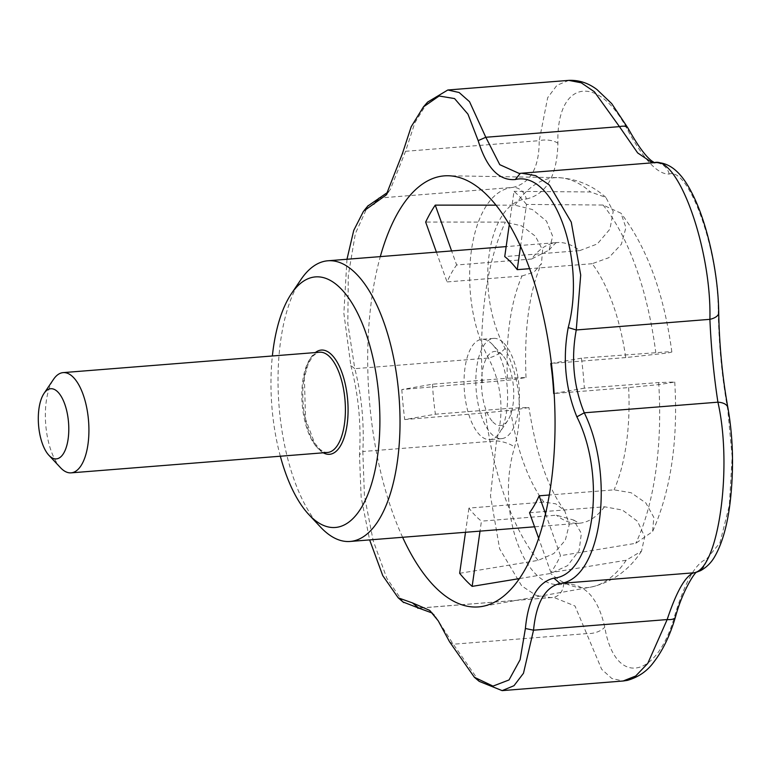 <?xml version="1.0" encoding="UTF-8"?>
<svg xmlns="http://www.w3.org/2000/svg" width="771" height="771" viewBox="0 0 771 771"><rect width="100%" height="100%" fill="white"/><g stroke="black" fill="none" stroke-linecap="round" stroke-linejoin="round"><path stroke-width="0.58" stroke-dasharray="3.85 2.89" d="M280.336 456.22A125.702 53.719 85.5 0 1 272.365 355.98M403.021 601.997L386.782 578.173L373.154 540.558L364.432 495.792L362.833 451.517L359.479 454.832L361.127 497.093L369.637 539.912M545.569 513.843L560.517 555.679L635.805 543.295L652.603 531.566L653.827 517.351L645.867 502.962L631.141 492.746L614.082 489.845L549.337 495.001M529.532 512.744L604.493 506.778L622.438 510.055L637.54 521.331L644.691 536.751L641.511 551.14L626.216 560.228L550.928 572.612A213.124 91.084 -94.5 0 0 560.517 555.679M550.928 572.612L538.698 538.37M320.505 527.046A140.785 60.167 85.5 0 1 279.044 405.883A140.785 60.167 85.5 0 1 300.835 279.7M495.984 205.163L514.98 205.182L532.414 209.529L546.485 221.132L552.691 236.273L549.068 250.093L531.595 259.037A140.785 60.167 85.5 0 1 556.884 242.566A140.785 60.167 85.5 0 1 579.696 250.623L504.735 256.589M531.595 259.037L456.644 264.993L451.613 250.941M507.453 378.243L526.015 377.52L512.243 379.824L401.816 389.567L432.502 384.199L507.453 378.243A140.785 60.167 85.5 0 1 522.015 275.97L447.055 281.926A140.785 60.167 85.5 0 1 456.644 264.993M432.502 384.199A140.785 60.167 -94.5 0 0 435.403 414.21L404.727 419.569L485.422 412.851L515.192 409.825L528.925 407.522L510.363 408.254L435.403 414.21M459.661 573.306L538.139 560.372L553.809 553.549L565.288 540.269L569.287 524.405L564.651 510.566L555.746 503.82L543.902 502.114L468.941 508.079A140.785 60.167 -94.5 0 0 481.441 521.148L480.015 531.132M519.509 578.578L550.629 573.441L567.543 565.663L579.098 550.581L581.373 533.407L573.595 520.03L556.392 515.192L481.441 521.148M520.541 246.421L526.516 204.431L603.057 205.038L621.002 213.22L625.917 227.657L621.359 244.243L608.811 257.697L592.186 263.701A140.785 60.167 85.5 0 1 625.734 357.571L667.917 352.983L671.849 352.019L667.513 351.855L581.45 358.168A213.124 91.084 85.5 0 1 584.36 388.17L658.675 382.57L674.76 382.03L659.822 384.488L628.635 387.572L554.137 393.499M625.734 357.571L550.773 363.526M592.186 263.701L529.581 268.684M526.516 204.431A213.124 91.084 -94.5 0 0 514.026 191.353L509.284 224.64M579.696 250.623L597.294 243.954L609.957 229.103L613.215 211.476L605.852 197.395L590.567 191.969L514.026 191.353M522.015 275.97L533.966 272.163L541.454 263.615L542.611 250.006L535.353 236.167L521.678 225.903L505.39 222.115L425.659 222.058M401.816 389.567A213.124 91.084 -94.5 0 0 404.727 419.569M402.626 537.291A216.198 92.395 85.5 0 1 380.305 256.608M526.362 198.985C546.6 194.196 557.115 175.624 557.905 143.261C556.19 80.001 598.518 72.464 628.124 130.983C644.315 160.339 658.01 174.689 669.238 174.015C688.956 167.172 718.514 249.765 718.206 311.06C718.832 344.83 722.022 377.751 727.766 409.815L732.171 456.789L729.308 505.506L719.931 542.861L706.515 559.139C695.654 563.177 685.14 581.758 674.972 614.863C657.364 679.656 614.998 687.202 604.743 627.131C597.939 597.033 584.235 582.693 563.64 584.11C524.608 592.485 495.001 509.901 514.662 447.064C523.413 412.543 520.232 379.631 505.111 348.309C474.02 292.662 486.761 202.532 526.362 198.985A15.083 12.529 79.9 0 0 512.744 187.411C469.067 191.41 454.379 294.059 488.457 358.052C501.825 384.189 504.504 411.801 496.476 440.887L490.481 495.917L499.647 548.836L521.716 585.902L535.893 595.279L550.918 597.65L553.694 597.371L574.983 605.996L601.659 669.276L611.846 678.499L623.103 681.005M554.127 393.461L584.36 388.17M581.45 358.168L551.4 363.42M436.415 252.146L447.055 281.926M465.501 532.289L468.941 508.079M479.234 681.381L453.281 644.219L434.632 615.191L432.203 613.032M449.541 641.761L453.281 644.219L586.924 633.589A15.083 8.317 168.7 0 0 604.743 627.131M675.415 617.108A15.083 5.503 16.5 0 0 674.972 614.863M669.238 174.015A15.083 14.427 80.5 0 0 653.933 162.739L652.411 162.826M654.801 162.633L520.29 173.359M718.206 311.06A15.083 7.035 179.2 0 1 718.707 312.804M628.124 130.983A15.083 6.428 151.8 0 0 628.008 128.15M420.388 607.991L552.441 597.496A15.083 12.538 82.9 0 0 552.952 597.438A15.083 12.538 82.9 0 0 563.64 584.11M557.905 143.261A15.083 7.392 0 0 0 539.199 140.669C539.257 167.712 530.438 183.296 512.744 187.411L379.101 198.041M568.767 80.377L556.951 85.292L547.68 97.686L539.199 140.669L405.565 151.289L414.846 122.801L427.645 102.071M505.111 348.309A15.083 6.091 152.8 0 1 488.457 358.052L354.814 368.673C361.647 395.378 364.317 422.99 362.833 451.517L496.476 440.887A15.083 5.146 -164.4 0 1 514.662 447.064M388.362 191.863L390.319 189.493L405.565 151.289L402.308 153.882M346.979 259.258L343.866 313.257L350.834 365.55L354.814 368.673L347.827 323.637L348.29 275.517L355.354 233.623L367.815 206.03M350.834 365.55C358.428 394.299 361.31 424.06 359.479 454.832M696.656 572.207L696.03 572.39A15.083 14.418 74.8 0 0 706.515 559.139M727.766 409.815A15.083 7.98 169.5 0 0 727.891 407.714M60.523 467.708A50.279 21.492 85.5 0 1 45.72 424.435A50.279 21.492 85.5 0 1 53.498 379.371M492.862 421.93A37.21 15.902 -94.5 0 0 507.713 420.6A37.21 15.902 -94.5 0 0 513.467 387.244A37.21 15.902 -94.5 0 0 502.509 355.229A37.21 15.902 -94.5 0 0 482.232 372.239A37.21 15.902 -94.5 0 0 492.862 421.93M504.051 343.336A50.279 21.492 85.5 0 1 519.375 398.858A50.279 21.492 85.5 0 1 501.603 438.632A50.279 21.492 85.5 0 1 476.199 390.213A50.279 21.492 85.5 0 1 493.633 338.392A50.279 21.492 85.5 0 1 504.051 343.336M492.264 344.28A50.279 21.492 -94.5 0 0 481.856 339.327A50.279 21.492 -94.5 0 0 464.084 379.101A50.279 21.492 -94.5 0 0 479.408 434.613A50.279 21.492 -94.5 0 0 489.826 439.566A50.279 21.492 -94.5 0 0 499.473 432.81A50.279 21.492 -94.5 0 0 507.26 387.746A50.279 21.492 -94.5 0 0 492.447 344.473A50.279 21.492 -94.5 0 0 492.264 344.28M323.29 452.808A52.293 22.349 85.5 0 1 303.148 403.975A52.293 22.349 85.5 0 1 315.32 352.569M543.902 502.114A140.785 60.167 85.5 0 1 510.363 408.254M604.493 506.778A140.785 60.167 85.5 0 1 579.204 523.249A140.785 60.167 85.5 0 1 556.392 515.192M628.635 387.572A140.785 60.167 85.5 0 1 614.082 489.845M538.139 560.372A205.597 87.865 85.5 0 1 485.422 412.851M626.216 560.228A205.597 87.865 85.5 0 1 590.499 587.194A205.597 87.865 85.5 0 1 550.629 573.441M658.675 382.57A205.597 87.865 85.5 0 1 635.805 543.295M603.057 205.038A205.597 87.865 85.5 0 1 655.774 352.559M514.98 205.182A205.597 87.865 85.5 0 1 557.934 177.638A205.597 87.865 85.5 0 1 590.567 191.969M482.511 382.85A205.597 87.865 85.5 0 1 505.39 222.115M327.598 452.461A50.279 21.492 85.5 0 1 302.193 404.043A50.279 21.492 85.5 0 1 319.628 352.222L316.987 352.916L312.814 356.144L308.313 363.526L304.362 377.385L305.576 419.26L314.578 442.997L320.167 449.599L324.899 452.201L327.598 452.461M398.212 597.814L398.8 598.325M549.068 250.093C554.301 244.118 556.941 241.612 556.97 242.557L506.162 246.604M573.595 520.03L579.281 523.249L534.554 526.795M564.651 510.566C548.171 488.833 536.269 454.476 528.925 407.522M605.852 197.395C592.234 185.185 576.265 178.602 557.934 177.638L448.057 175.749M641.511 551.14C628.934 570.405 611.923 582.423 590.499 587.194L482.299 606.42M420.793 608.001L553.694 597.371L419.578 608.03M654.271 162.671L519.23 173.475M387.1 193.752L390.309 189.483M363.536 211.225L364.249 210.348M434.603 615.21L430.835 611.567M526.015 377.52C524.049 329.554 529.195 291.583 541.454 263.615M671.849 352.019C664.082 293.886 647.129 247.616 621.002 213.22M674.76 382.03C678.191 440.752 670.809 490.597 652.603 531.566M493.633 338.392L481.856 339.327M501.603 438.632L489.826 439.566M502.509 355.229L492.447 344.473M507.713 420.6L499.473 432.81"/><path stroke-width="1.16" d="M272.365 355.98A125.702 53.719 85.5 0 1 291.332 293.79A125.702 53.719 85.5 0 1 341.495 289.279A125.702 53.719 85.5 0 1 377.395 457.174A125.702 53.719 85.5 0 1 308.892 514.633A125.702 53.719 85.5 0 1 280.336 456.22M369.637 539.912L382.782 575.677L398.202 597.824L412.379 602.864L418.798 608.117L403.021 601.997M549.337 495.001L539.122 495.811L545.569 513.843M538.698 538.37L529.532 512.744A140.785 60.167 -94.5 0 0 539.122 495.811M291.332 293.79L300.835 279.7A140.785 60.167 85.5 0 1 327.858 260.781A140.785 60.167 85.5 0 1 357.021 274.649A140.785 60.167 85.5 0 1 399.927 430.083A140.785 60.167 85.5 0 1 350.179 541.454A140.785 60.167 85.5 0 1 320.505 527.046L308.892 514.633M509.284 224.64L504.735 256.589A140.785 60.167 85.5 0 1 511.086 262.4A140.785 60.167 85.5 0 1 517.225 269.657L520.541 246.421M551.4 363.42L550.773 363.526A140.785 60.167 85.5 0 1 553.674 393.538M529.581 268.684L517.225 269.657M380.305 256.608A216.198 92.395 85.5 0 1 448.057 175.749A216.198 92.395 85.5 0 1 489.007 197.164A216.198 92.395 85.5 0 1 554.985 431.5A216.198 92.395 85.5 0 1 482.299 606.42A216.198 92.395 85.5 0 1 440.135 591.762A216.198 92.395 85.5 0 1 402.626 537.291M465.501 532.289L459.661 573.306A213.124 91.084 -94.5 0 0 472.151 586.384L519.509 578.578M436.415 252.146L425.659 222.058A213.124 91.084 85.5 0 1 435.249 205.125L495.984 205.163M451.613 250.941L435.249 205.125M480.015 531.132L472.151 586.384M502.143 690.623L623.103 681.005L635.67 676.032L647.775 663.407L667.166 619.566L533.532 630.186L523.47 673.276L513.997 685.698L502.143 690.623L479.234 681.381L474.377 677.275L493.006 686.103L509.014 679.964L520.107 659.735L525.388 628.5L533.532 630.186C536.182 602.893 545.001 587.309 559.987 583.445L553.906 578.125C593.458 575.176 607.394 477.345 576.862 416.832L584.273 412.803C615.692 476.921 601.091 579.628 559.987 583.445L693.63 572.814A15.083 14.418 74.8 0 0 696.03 572.39L700.56 570.656C706.795 567.205 711.623 562.319 715.045 556.007C722.35 542.977 727.371 525.109 730.127 502.393C733.934 469.51 733.192 437.947 727.891 407.714A15.083 7.98 169.5 0 0 717.917 402.183C713.801 375.304 711.122 347.692 709.898 319.339C711.729 249.235 678.075 154.894 653.933 162.739M623.103 681.005L627.43 680.369C638.494 677.15 647.274 671.069 653.75 662.135C662.79 650.473 670.009 635.468 675.415 617.108A15.083 5.503 16.5 0 1 667.166 619.566C676.369 591.781 685.188 576.197 693.63 572.814C718.235 570.338 732.893 467.698 717.917 402.183L584.273 412.803C573.595 386.406 570.925 358.794 576.255 329.969L568.217 327.55C586.355 259.952 554.272 170.131 515.327 179.527C498.953 180.906 486.568 167.943 478.165 140.63L467.949 114.147L454.553 98.572L439.113 96.009L423.443 106.89L411.203 126.704L402.308 153.882L386.165 195.024L363.526 211.206L353.744 230.384L346.979 259.258M432.203 613.032L418.798 608.117L420.388 607.991M654.801 162.633L654.801 162.633C668.939 161.737 681.333 171.904 691.982 193.136C707.258 222.443 718.36 273.233 718.707 312.804A15.083 7.035 179.2 0 1 709.898 319.339L576.255 329.969L580.698 275.035L571.263 222.135L549.415 185.059L535.739 175.663L521.678 173.215L654.801 162.633M628.008 128.15A15.083 6.428 151.8 0 0 619.45 126.637L594.393 91.768L581.228 82.796L568.767 80.377C578.925 79.933 588.34 82.998 597.005 89.581L611.692 103.603L628.008 128.15C637.289 144.881 645.134 155.771 651.562 160.821L654.772 162.903M652.411 162.826L637.665 152.928L619.45 126.637L485.807 137.267L499.772 164.676L519.23 173.456L520.29 173.359L515.327 179.527M427.645 102.071L447.816 89.995L459.13 92.51L469.539 101.705L485.807 137.267L478.165 140.63M367.815 206.03L388.362 191.863M520.29 173.359L521.678 173.215M576.862 416.832C565.345 388.401 562.464 358.64 568.217 327.55M525.388 628.5C528.28 598.836 537.782 582.047 553.906 578.125M379.101 198.041L373.79 204.267M412.379 602.864L429.62 610.353L438.256 620.867L449.541 641.761L474.377 677.275M58.047 392.198A35.196 15.044 85.5 0 1 68.099 439.21A35.196 15.044 85.5 0 1 48.91 455.295A35.196 15.044 85.5 0 1 38.55 425.004A35.196 15.044 85.5 0 1 43.995 393.461A35.196 15.044 85.5 0 1 58.047 392.198M43.995 393.461L53.498 379.371A50.279 21.492 85.5 0 1 63.155 372.615A50.279 21.492 85.5 0 1 73.563 377.568A50.279 21.492 85.5 0 1 88.887 433.08A50.279 21.492 85.5 0 1 71.125 472.854A50.279 21.492 85.5 0 1 60.523 467.708L48.91 455.295M315.32 352.569A52.293 22.349 85.5 0 1 332.108 355.219A52.293 22.349 85.5 0 1 347.644 419.935A52.293 22.349 85.5 0 1 323.29 452.808M63.155 372.615L319.628 352.222A50.279 21.492 85.5 0 1 330.046 357.175A50.279 21.492 85.5 0 1 345.369 412.687A50.279 21.492 85.5 0 1 327.598 452.461L71.125 472.854M398.212 597.814L403.696 602.585M506.162 246.604L327.858 260.781M534.554 526.795L350.179 541.454M417.795 608.232L420.793 608.001M447.816 89.995L568.767 80.377M423.443 106.89L427.635 102.071M386.146 195.015L387.1 193.752M364.249 210.348L368.201 205.558M430.835 611.567L429.601 610.372M718.707 312.804C719.324 345.341 722.379 376.971 727.891 407.714M675.415 617.108C682.798 589.391 696.097 570.559 696.849 572.082"/></g></svg>
